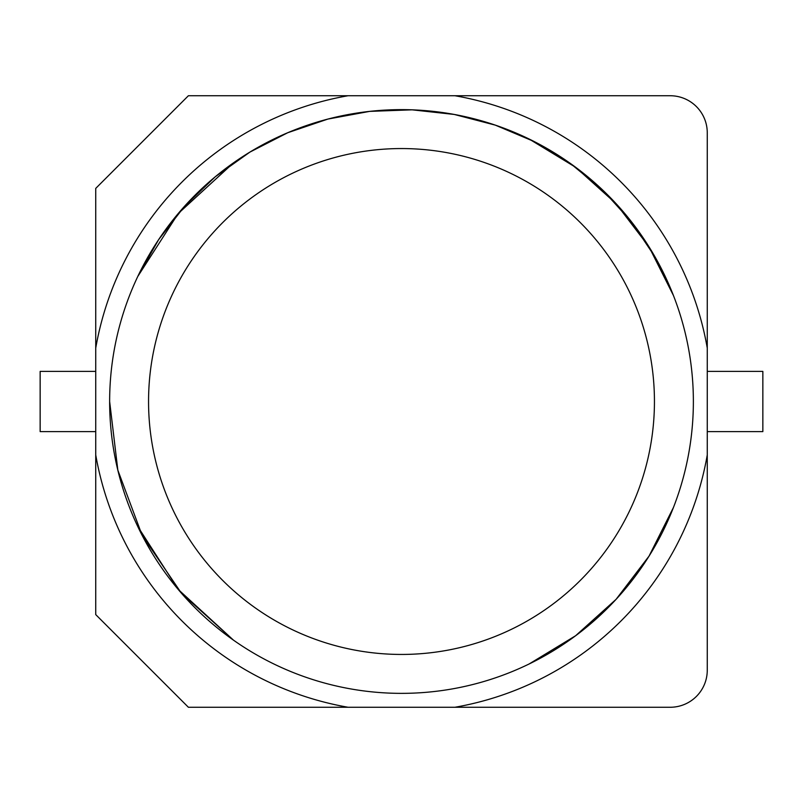 <?xml version="1.0" encoding="UTF-8"?>
<svg xmlns="http://www.w3.org/2000/svg" width="803" height="803" viewBox="0 0 803 803"><rect width="100%" height="100%" fill="white"/><g stroke="black" fill="none" stroke-linecap="round" stroke-linejoin="round"><path stroke-width="1.2" d="M233.452 162.879L178.206 213.558L137.765 276.493L158.633 239.645L184.66 206.15L215.294 176.75L249.894 152.108L287.705 132.736L327.925 119.065L369.681 111.376L412.09 109.83L454.257 114.448L495.3 125.127L534.346 141.629L570.582 163.601L603.244 190.592L631.65 222.019L655.208 257.221L673.416 295.464L649.035 246.882L616.072 203.651L575.651 167.295L529.177 139.049M673.416 507.536L649.035 556.118L616.072 599.349L575.651 635.705L529.177 663.951L575.651 635.705L616.072 599.349L649.035 556.118L673.416 507.536L649.035 556.118L616.072 599.349L575.651 635.705L529.177 663.951M233.452 640.121L181.448 593.226L142.171 535.4L117.84 470.167L109.64 401.5A291.86 291.86 0 0 1 489.057 123.08A291.86 291.86 0 0 1 489.057 679.92A291.86 291.86 0 0 1 109.64 401.5A291.86 291.86 0 0 1 489.057 123.08A291.86 291.86 0 0 1 489.057 679.92A291.86 291.86 0 0 1 109.64 401.5L117.84 470.167L142.171 535.4L181.448 593.226L233.452 640.121L178.206 589.442L137.765 526.507M95.738 348.07L95.738 614.606L188.394 707.262L670.194 707.262A37.058 37.058 0 0 0 707.262 670.194L707.262 348.07A310.39 310.39 0 0 0 454.93 95.738L188.394 95.738L95.738 188.394L95.738 348.07A310.39 310.39 0 0 1 348.07 95.738M348.07 707.262A310.39 310.39 0 0 1 95.738 454.93M707.262 348.07L707.262 132.806A37.058 37.058 0 0 0 670.194 95.738L454.93 95.738M454.93 707.262A310.39 310.39 0 0 0 707.262 454.93M95.738 371.387L40.15 371.387L40.15 431.612L95.738 431.612M707.262 431.612L762.85 431.612L762.85 371.387L707.262 371.387M137.765 276.493L158.633 239.645L184.66 206.15L215.294 176.75L249.894 152.108L287.705 132.736L327.925 119.065L369.681 111.376L412.09 109.83L454.257 114.448L495.3 125.127L534.346 141.629L570.582 163.601L603.244 190.592L631.65 222.019L655.208 257.221L673.416 295.464M148.555 401.5A252.945 252.945 0 0 1 489.057 164.193A252.945 252.945 0 0 1 489.057 638.807A252.945 252.945 0 0 1 148.555 401.5"/></g></svg>
